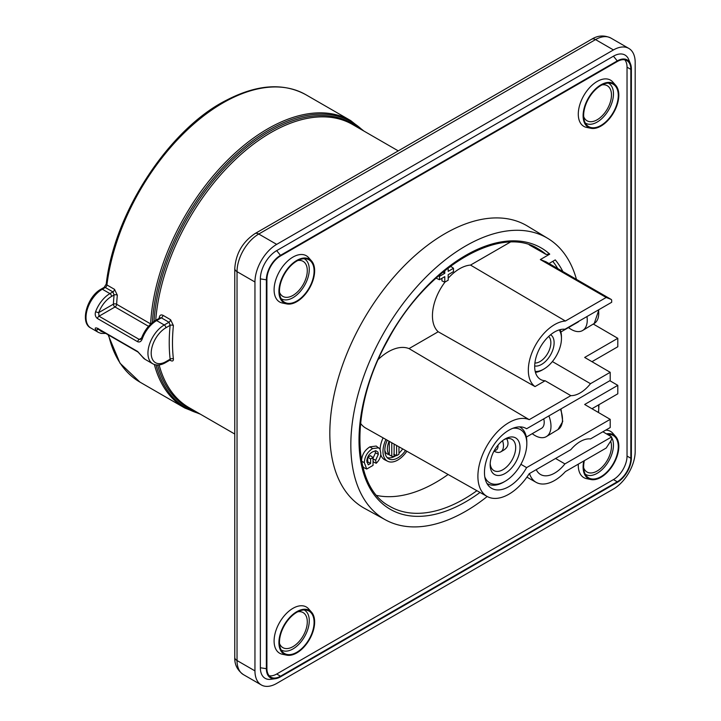 <?xml version="1.0" encoding="UTF-8"?>
<svg xmlns="http://www.w3.org/2000/svg" width="721" height="721" viewBox="0 0 721 721"><rect width="100%" height="100%" fill="white"/><g stroke="black" fill="none" stroke-linecap="round" stroke-linejoin="round"><path stroke-width="1.08" d="M117.334 295.204A2.307 1.154 5.8 0 0 114.089 294.97L112.909 291.888L105.302 287.499A2.307 1.334 60 0 0 104.157 287.382L106.239 284.038C114.459 210.775 170.787 127.959 226.466 100.21C257 84.366 283.47 82.536 305.866 94.721A165.929 95.803 120 0 0 186.324 130.807A165.929 95.803 120 0 0 106.915 284.966L114.522 289.355L117.334 295.204A165.929 95.803 120 0 0 116.649 304.271A2.307 1.334 -60 0 1 115.018 306.975L99.02 316.213L139.216 339.42A2.307 1.334 120 0 0 137.639 341.727C139.784 342.493 141.361 341.448 142.352 338.582A2.307 0.523 20.5 0 1 141.622 337.861L141.622 337.861C144.714 330.056 149.328 324.261 155.484 320.466L160.08 317.817L161.378 317.844A2.307 1.334 120 0 0 162.982 315.32C160.972 314.419 159.729 315.122 159.278 317.411A2.307 1.154 5.9 0 1 159.855 317.943M165.875 361.663L170.147 359.193A165.785 95.722 -60 0 1 170.147 325.324L165.875 327.794A20.738 11.978 120 0 0 151.203 353.2A20.738 11.978 120 0 0 165.875 361.663A2.307 1.334 -120 0 1 165.397 362.717C160.612 365.394 156.394 365.736 152.717 363.745A23.045 13.302 -60 0 1 149.184 345.278A23.045 13.302 -60 0 1 164.244 324.973L168.975 322.242L170.147 325.324A2.307 1.154 -174.1 0 1 173.4 325.568L170.589 319.718L162.982 315.32M170.345 359.932A2.307 1.334 -60 0 1 170.589 360.536C172.526 361.482 173.464 360.96 173.4 358.968A2.307 1.487 173.4 0 0 170.147 359.193L170.129 359.761M276.684 683.427A30.724 17.737 -60 0 1 261.317 684.95A30.724 17.737 -60 0 1 254.955 670.881L254.955 282.01A30.724 17.737 -60 0 1 276.684 244.374L613.454 49.938A30.724 17.737 -60 0 1 628.82 48.415A30.724 17.737 -60 0 1 635.183 62.484L635.183 451.355A30.724 17.737 -60 0 1 613.454 488.991L276.684 683.427M275.449 678.677L270.862 679.299A23.081 13.32 -60 0 1 260.362 667.763L260.362 278.883A23.081 13.32 -60 0 1 276.684 250.62L613.454 56.184A23.081 13.32 -60 0 1 628.703 59.501L630.451 63.781A19.972 11.527 -60 0 1 631.38 69.063L631.38 457.943A19.972 11.527 -60 0 1 617.257 482.403L280.487 676.839A19.972 11.527 -60 0 1 275.449 678.677A19.972 11.527 -60 0 1 266.364 668.691L266.364 279.811A19.972 11.527 -60 0 1 280.487 255.351L617.257 60.915A19.972 11.527 -60 0 1 630.451 63.781M583.677 116.577A20.242 11.689 120 0 0 587.164 120.849A20.242 11.689 120 0 0 607.28 109.096A20.242 11.689 120 0 0 607.406 85.799A20.242 11.689 120 0 0 601.963 84.907M608.326 83.095A23.045 13.302 -60 0 1 608.686 109.907A23.045 13.302 -60 0 1 585.299 122.994M279.496 292.203A20.242 11.689 120 0 0 282.983 296.466A20.242 11.689 120 0 0 303.099 284.714A20.242 11.689 120 0 0 303.226 261.417A20.242 11.689 120 0 0 297.782 260.533M304.145 258.722A23.045 13.302 -60 0 1 304.496 285.525A23.045 13.302 -60 0 1 281.109 298.62M279.496 643.447A20.242 11.689 120 0 0 282.983 647.71A20.242 11.689 120 0 0 303.099 635.958A20.242 11.689 120 0 0 303.226 612.661A20.242 11.689 120 0 0 297.782 611.778M304.145 609.966A23.045 13.302 -60 0 1 304.496 636.769A23.045 13.302 -60 0 1 281.109 649.864M583.677 467.821A20.242 11.689 120 0 0 587.164 472.093A20.242 11.689 120 0 0 604.883 463.954A20.242 11.689 120 0 0 610.642 441.162M608.326 434.339A23.045 13.302 -60 0 1 610.912 436.466M611.678 437.557A23.045 13.302 -60 0 1 606.541 464.459A23.045 13.302 -60 0 1 585.299 474.238M97.443 318.52A2.307 1.334 120 0 1 99.02 316.213L98.696 312.635A2.307 0.523 -159.5 0 1 95.641 311.616C94.73 314.527 95.334 316.834 97.443 318.52L137.639 341.727M137.639 351.478A2.307 1.334 120 0 0 138.062 352.082L141.857 356.237A2.307 1.802 146.7 0 0 142.352 356.706L137.639 351.478L97.443 328.271C95.325 327.487 94.73 327.974 95.641 329.731A2.307 1.802 -33.3 0 0 98.444 329.209M141.532 338.086L139.216 339.42L140.658 339.366L141.622 337.861M630.839 458.259L630.839 69.378A19.206 11.085 -60 0 0 626.864 60.591A19.206 11.085 -60 0 0 617.257 61.537L280.487 255.973A19.206 11.085 -60 0 0 266.905 279.496L266.905 668.376A19.206 11.085 -60 0 0 270.88 677.163A19.206 11.085 -60 0 0 280.487 676.217L617.257 481.781A19.206 11.085 -60 0 0 630.839 458.259L627.036 456.06A19.206 11.085 -60 0 1 613.454 479.582L276.684 674.018A19.206 11.085 -60 0 1 269.167 675.739M624.774 59.825A19.206 11.085 -60 0 1 627.036 67.188L630.839 69.378M311.571 612.219L308.615 608.875A26.695 15.411 120 0 0 292.978 608.317A26.695 15.411 120 0 0 274.097 641.014A26.695 15.411 120 0 0 282.398 654.271L286.778 655.164A25.253 14.582 -60 0 1 279.703 636.129A25.253 14.582 -60 0 1 296.782 611.687A25.253 14.582 -60 0 1 311.571 612.219A25.253 14.582 -60 0 1 309.408 639.599A25.253 14.582 -60 0 1 286.778 655.164M615.752 85.348L612.796 82.014A26.695 15.411 120 0 0 591.635 85.601A26.695 15.411 120 0 0 578.287 114.152A26.695 15.411 120 0 0 586.588 127.41L590.959 128.302A25.253 14.582 -60 0 1 588.336 98.155A25.253 14.582 -60 0 1 615.752 85.348A25.253 14.582 -60 0 1 616.734 106.005A25.253 14.582 -60 0 1 600.963 126.067A25.253 14.582 -60 0 1 590.959 128.302M576.458 279.378A162.468 93.802 120 0 0 547.942 238.489L527.556 226.133A162.982 94.1 120 0 0 401.624 268.509A162.982 94.1 120 0 0 329.821 433.222A162.982 94.1 120 0 0 364.592 508.395L385.483 519.868A162.468 93.802 120 0 0 487.207 496.508M627.036 456.06L627.036 67.188M311.571 260.975L308.615 257.631A26.695 15.411 120 0 0 287.445 261.227A26.695 15.411 120 0 0 274.097 289.77A26.695 15.411 120 0 0 282.398 303.027L286.778 303.92A25.253 14.582 -60 0 1 284.155 273.773A25.253 14.582 -60 0 1 311.571 260.975A25.253 14.582 -60 0 1 314.635 270.754A25.253 14.582 -60 0 1 305.154 294.447A25.253 14.582 -60 0 1 286.778 303.92M578.314 464.135A26.695 15.411 120 0 0 578.287 465.396A26.695 15.411 120 0 0 586.588 478.654L590.959 479.546A25.253 14.582 -60 0 1 583.109 467.001A25.253 14.582 -60 0 1 583.785 460.98M606.496 433.889A25.253 14.582 -60 0 1 615.752 436.593L612.796 433.258A26.695 15.411 120 0 0 605.721 430.122M547.942 238.489A162.468 93.802 120 0 0 422.407 280.73A162.468 93.802 120 0 0 350.83 444.929A162.468 93.802 120 0 0 385.483 519.868M480.015 492.452A150.914 87.133 -60 0 1 366.863 389.259A150.914 87.133 -60 0 1 549.744 254.143L540.335 259.569L545.914 261.75A2.307 1.334 120 0 1 546.013 261.804A2.307 1.334 120 0 1 546.112 261.867M549.005 263.525L555.278 259.902A150.914 87.133 -60 0 1 562.858 271.529M591.959 361.681L617.807 346.756L617.807 338.311L584.668 357.436L610.2 372.306L590.481 383.689A28.398 16.394 -60 0 1 570.834 395.64L545.121 380.751L535.027 386.582A37.24 21.495 -60 0 1 533.396 349.325A37.24 21.495 -60 0 1 565.408 321.025L606.199 297.467L540.335 259.569M549.744 254.143L546.04 254.396A148.607 85.799 120 0 0 537.938 248.709C499.617 224.141 425.516 268.221 387.565 340.7C349.505 408.032 351.316 486.134 389.331 506.097A148.607 85.799 120 0 0 476.905 490.704M529.232 244.879L546.04 254.396M565.408 321.025L470.525 265.085L510.126 242.22M448.174 267.897L448.174 271.357L453.491 268.284L453.491 271.619L448.174 274.692L448.174 280.208L444.785 282.163L444.785 276.648L439.468 279.721L436.611 278.396L436.611 277.549M448.174 268.05L450.913 266.464L453.491 268.284M444.785 282.163L441.928 280.848L441.928 278.297M376.777 495.462A148.256 85.601 120 0 0 448.111 474.49M570.834 395.64L529.232 419.658L409.032 348.603A45.324 26.163 120 0 0 378.327 359.382M360.536 423.29A45.324 26.163 120 0 0 365.79 428.121L487.117 496.454A43.837 25.307 120 0 0 529.232 473.679L570.834 449.661A28.398 16.394 120 0 1 590.481 438.927L610.2 427.544L610.2 419.352L526.609 467.614L520.904 464.297M409.032 348.603L438.197 331.759A38.411 22.18 -60 0 1 445.064 282.001M448.174 278.252A38.411 22.18 -60 0 1 470.525 265.085M406.86 451.256A20.99 12.122 -60 0 1 387.718 461.278L384.897 459.89A21.188 12.239 -60 0 1 380.706 454.455M380.12 449.291A21.188 12.239 -60 0 1 383.103 437.872M366.908 462.332L367.746 461.855L367.746 457.267L370.468 455.699L373.036 457.52L373.036 465.387L366.701 469.047L363.925 467.686L362.654 466.181M366.701 469.047L364.339 462.63L361.482 461.152C361.825 454.933 364.628 450.174 369.891 446.867L376.218 446.047L379.976 449.03L380.769 452.941C380.895 456.844 379.372 460.286 376.218 463.279L373.388 461.972L373.036 460.151M376.218 463.279L375.641 460.304L372.766 458.718L375.479 452.815L375.163 450.796M545.121 380.751A28.245 16.304 -60 0 1 540.498 379.417A28.245 16.304 -60 0 1 538.929 349.847A28.245 16.304 -60 0 1 564.922 329.281L611.678 302.279L611.678 300.495A2.307 1.334 120 0 0 611.201 299.44A2.307 1.334 120 0 0 611.093 299.386L606.199 297.467M535.027 386.582L438.197 331.759M529.232 419.658A43.837 25.307 120 0 0 486.161 447.209A43.837 25.307 120 0 0 487.117 496.454M529.493 473.526A37.24 21.495 120 0 0 536.154 482.358A37.24 21.495 120 0 0 565.408 471.588L606.199 448.038L611.093 440.468A2.307 1.334 -60 0 0 611.678 438.692L611.678 436.908L564.922 463.9L555.576 458.475M536.262 469.623A28.245 16.304 120 0 0 540.498 474.472A28.245 16.304 120 0 0 564.922 463.9M611.678 436.908L602.864 431.771M609.84 380.706L617.807 385.347L617.807 393.801L591.959 408.726M610.2 419.352L584.668 404.481L617.807 385.347M610.2 372.306L610.2 380.499L526.609 428.761A34.545 19.945 120 0 0 526.114 428.463A34.545 19.945 120 0 0 491.623 448.444A34.545 19.945 120 0 0 491.569 488.297A34.545 19.945 120 0 0 526.609 467.614M526.609 428.761L525.609 428.193M617.807 338.311L593.293 324.035M590.481 383.689L552.385 361.563M439.468 279.721L439.468 276.377L438.521 275.837M439.468 276.377L444.785 273.313L442.811 272.178M444.785 273.313L444.785 270.555M387.718 461.278A20.99 12.122 -60 0 1 385.933 439.468M405.526 450.499A18.367 10.608 -60 0 1 388.295 458.583A18.367 10.608 -60 0 1 387.267 440.225M402.688 448.904A18.16 10.491 -60 0 1 398.965 453.23M396.244 455.429A18.16 10.491 -60 0 1 387.096 457.538M389.286 441.351L389.286 454.825L386.708 453.68A14.934 8.625 -60 0 1 384.825 450.283M394.126 444.082L394.126 456.348A14.735 8.508 -60 0 1 391.764 456.258L388.907 454.663M398.965 446.804L398.965 454.239A14.735 8.508 -60 0 1 396.604 455.6L393.747 454.257M396.604 455.6L396.604 445.479M391.764 456.258L391.764 442.757M389.286 454.825A14.735 8.508 -60 0 1 389.124 441.27M375.641 460.304L378.336 454.302L377.966 452.121L375.821 450.715L372.748 451.806C369.215 453.725 367.223 456.781 366.773 460.971L368.269 464.856L370.612 463.504L367.746 461.855M370.612 463.504L370.612 458.916L367.746 457.267M378.336 454.302L375.479 452.815M364.339 462.63C364.664 456.528 367.422 451.851 372.613 448.597L369.891 446.867M372.613 448.597L378.831 447.795M370.612 458.916L373.036 457.52M600.963 125.436A24.487 14.141 -60 0 1 586.624 124.931A24.487 14.141 -60 0 1 583.649 115.441A24.487 14.141 -60 0 1 592.842 92.477A24.487 14.141 -60 0 1 610.669 83.285A24.487 14.141 -60 0 1 617.518 101.742A24.487 14.141 -60 0 1 600.963 125.436M314.095 271.069A24.487 14.141 -60 0 1 301.856 297.25A24.487 14.141 -60 0 1 282.443 300.549A24.487 14.141 -60 0 1 279.469 291.059A24.487 14.141 -60 0 1 288.661 268.095A24.487 14.141 -60 0 1 306.479 258.902A24.487 14.141 -60 0 1 314.095 271.069M296.782 612.318A24.487 14.141 -60 0 1 306.479 610.146A24.487 14.141 -60 0 1 309.021 639.374A24.487 14.141 -60 0 1 282.443 651.793A24.487 14.141 -60 0 1 279.469 642.303A24.487 14.141 -60 0 1 296.782 612.318M607.397 434.412A24.487 14.141 -60 0 1 610.669 434.529A24.487 14.141 -60 0 1 613.211 463.756A24.487 14.141 -60 0 1 586.624 476.175A24.487 14.141 -60 0 1 583.649 466.685A24.487 14.141 -60 0 1 584.352 460.656M615.752 436.593A25.253 14.582 -60 0 1 613.589 463.982A25.253 14.582 -60 0 1 590.959 479.546M535.216 371.477A24.965 14.411 120 0 0 543.796 369.098L542.435 369.882A26.884 15.52 -60 0 1 535.451 372.378M560.118 329.65A26.884 15.52 -60 0 1 561.452 336.95L561.452 338.519A24.965 14.411 120 0 0 559.226 329.903M542.435 369.882L543.796 369.098A24.965 14.411 120 0 0 561.452 338.519M550.601 334.751A17.665 10.202 -60 0 1 553.124 348.955A17.665 10.202 -60 0 1 541.624 364.393A17.665 10.202 -60 0 1 534.694 365.971M534.901 363.042A15.366 8.868 120 0 0 539.993 361.572A15.366 8.868 120 0 0 549.717 349A15.366 8.868 120 0 0 548.654 336.455M519.544 426.877A32.652 18.845 -60 0 1 520.057 427.156A32.652 18.845 -60 0 1 526.817 442.108L526.817 443.676A30.724 17.737 120 0 0 512.82 428.31M484.782 476.869A30.724 17.737 120 0 0 505.097 481.304L503.736 482.088A32.652 18.845 -60 0 1 487.414 483.71A32.652 18.845 -60 0 1 486.909 483.403M505.097 481.304A30.724 17.737 120 0 0 526.817 443.676M505.097 438.972A21.125 12.194 -60 0 1 520.03 447.597A21.125 12.194 -60 0 1 505.097 473.463A21.125 12.194 -60 0 1 490.154 464.838A21.125 12.194 -60 0 1 505.088 438.972A21.125 12.194 -60 0 1 505.097 438.972M490.199 463.513A18.052 10.418 120 0 0 493.894 470.597A18.052 10.418 120 0 0 502.916 469.704A18.052 10.418 120 0 0 514.713 453.797A18.052 10.418 120 0 0 511.946 439.332A18.052 10.418 120 0 0 503.961 439.666M502.546 440.693A13.059 7.543 60 0 1 500.762 451.851L503.582 450.219C508.107 447.38 509.143 443.541 506.701 438.701M494.227 451.202L494.227 451.202A13.059 7.543 60 0 0 500.762 451.851M494.3 450.517A9.22 5.326 -120 0 0 498.004 445.127M526.357 437.07L541.498 428.328A13.059 7.543 -120 0 0 543.769 418.856M548.888 415.9A22.657 13.086 60 0 1 546.437 436.556A22.657 13.086 60 0 1 532.233 433.672M560.884 331.966L577.755 322.233A13.059 7.543 -120 0 0 579.026 321.133M586.966 316.546A22.657 13.086 60 0 1 582.694 330.461A22.657 13.086 60 0 1 571.221 329.425A22.657 13.086 60 0 1 568.49 327.577M159.134 364.934A163.487 94.388 120 0 0 189.1 407.671L234.776 434.042M398.262 150.887L352.578 124.508A163.487 94.388 120 0 0 231.207 163.577A163.487 94.388 120 0 0 155.664 321.178M159.179 318.331A163.487 94.388 -60 0 1 159.278 317.411M173.4 325.568A163.487 94.388 120 0 0 173.4 358.968M170.589 360.536L169.886 360.13M153.988 321.413A164.163 94.775 -60 0 1 234.613 157.908A164.163 94.775 -60 0 1 358.86 128.14M195.382 411.303A164.163 94.775 -60 0 1 157.611 365.024M155.997 364.898A165.253 95.406 120 0 0 199.23 413.521M362.708 130.357A165.253 95.406 120 0 0 236.209 154.33A165.253 95.406 120 0 0 152.356 322.62M148.526 326.316L115.018 306.975A2.307 1.334 60 0 1 113.395 304.154A168.236 97.128 -60 0 1 114.089 294.97L111.557 296.43A20.738 11.978 120 0 0 98.696 312.635L113.395 304.154A2.307 1.253 2.9 0 1 116.649 304.271L150.635 323.891A165.929 95.803 -60 0 1 226.097 161.711A165.929 95.803 -60 0 1 350.721 120.614L363.88 131.033M108.628 335.085A165.929 95.803 120 0 0 139.946 382.112L184.801 408.014A165.929 95.803 -60 0 1 154.348 364.484M628.82 48.415L610.894 38.069A30.724 17.737 120 0 0 595.537 39.592L258.758 234.028A30.724 17.737 120 0 0 237.029 271.655L237.029 660.535A30.724 17.737 120 0 0 243.392 674.604C237.353 670.269 234.478 664.528 234.776 657.399A7.679 4.434 0 0 0 237.029 660.535L254.955 670.881M613.454 49.938L595.537 39.592A7.679 4.434 60 0 0 591.689 39.204C597.853 35.374 604.252 34.987 610.894 38.069M276.684 244.374L258.758 234.028A7.679 4.434 60 0 0 254.919 233.64L591.689 39.204M254.955 282.01L237.029 271.655A7.679 4.434 0 0 1 234.776 268.518C235.821 253.621 242.535 241.995 254.919 233.64M106.239 284.038A2.307 1.118 7 0 0 106.915 284.966A2.307 1.334 -60 0 1 105.302 287.499L102.319 289.22A23.045 13.302 120 0 0 87.259 309.525A23.045 13.302 120 0 0 90.792 327.992C79.634 322.792 87.097 296.493 101.165 289.103A2.307 1.334 60 0 1 102.319 289.22L109.925 293.609L112.909 291.888A2.307 1.334 -60 0 0 114.522 289.355M165.875 327.794A2.307 1.334 60 0 0 164.244 324.973L156.637 320.584A23.045 13.302 120 0 0 142.352 338.582M95.641 311.616A23.045 13.302 -60 0 1 109.925 293.609A2.307 1.334 -120 0 1 111.557 296.43M105.753 333.426L101.12 333.435L98.398 332.39A23.045 13.302 -60 0 1 95.641 329.731M142.352 356.706A23.045 13.302 120 0 0 145.119 359.355L152.717 363.745M170.589 319.718A2.307 1.334 120 0 1 168.975 322.242L161.378 317.844L156.637 320.584A2.307 1.334 60 0 0 155.484 320.466M99.219 329.659A20.738 11.978 120 0 0 103.608 332.192M97.443 328.271A2.307 1.334 120 0 0 97.867 328.875L97.407 328.677L98.155 328.479M138.062 352.082L97.867 328.875M617.257 60.915L613.454 56.184M280.487 255.351L276.684 250.62M266.364 279.811L260.362 278.883M266.364 668.691L260.362 667.763M557.757 268.582A148.607 85.799 120 0 0 552.764 261.353M611.093 299.386L545.914 261.75M276.684 674.018L280.487 676.217M613.454 479.582L617.257 481.781M546.437 436.556L557.991 429.554A22.369 12.915 -120 0 0 560.442 409.231M598.971 309.615L594.248 323.459A22.369 12.915 -120 0 0 598.493 309.895M598.295 412.412A22.369 12.915 -120 0 0 598.493 404.95M184.801 408.014L200.402 414.196M305.866 94.721L350.721 120.614M261.317 684.95L243.392 674.604M234.776 657.399L234.776 268.518M139.946 382.112L119.992 363.177L108.087 334.778M98.398 332.39L90.792 327.992M104.157 287.382L101.165 289.103M141.857 356.237L145.119 359.355M165.397 362.717L169.985 360.067M160.08 317.817L159.954 318.349M536.154 482.358L526.907 477.14M611.201 299.44L546.013 261.804M486.927 483.43L487.414 483.71M519.571 426.877L520.057 427.156M557.991 429.554L562.722 421.551L560.974 408.924M594.248 323.459L582.694 330.461M598.971 404.679L598.538 412.556"/></g></svg>
